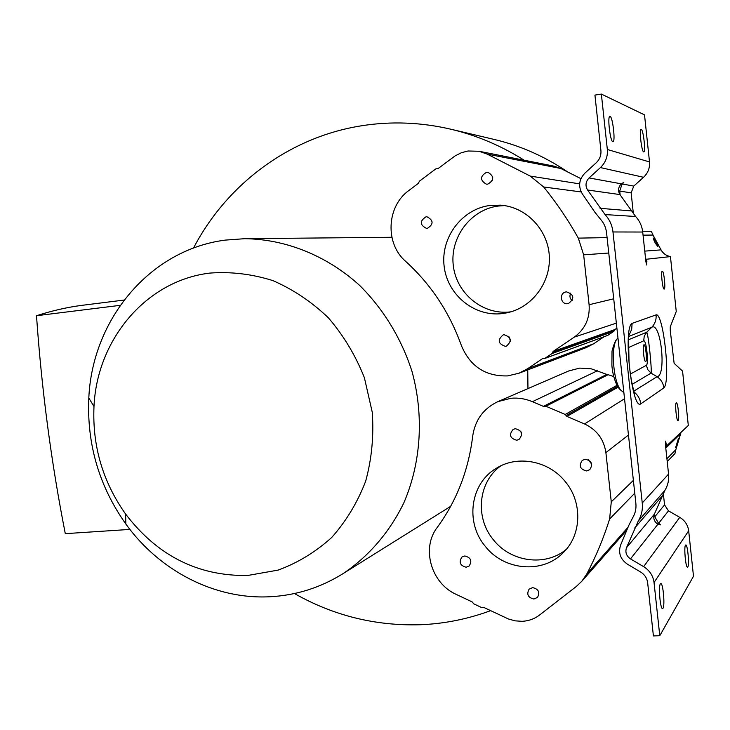 <?xml version="1.0" encoding="UTF-8"?>
<svg xmlns="http://www.w3.org/2000/svg" width="730" height="730" viewBox="0 0 730 730"><rect width="100%" height="100%" fill="white"/><g stroke="black" fill="none" stroke-linecap="round" stroke-linejoin="round"><path stroke-width="1.09" d="M567.785 172.015C545.182 156.695 520.974 145.909 495.168 139.676L493.334 139.238M490.624 610.654C467.693 619.122 444.187 623.822 420.115 624.752C375.257 626.011 333.373 615.6 294.445 593.536M193.505 248.09C226.51 184.69 288.843 137.295 361.313 125.815C391.171 121.043 421.283 122.239 451.66 129.402C477.137 135.552 501.309 145.827 524.177 160.217M539.652 614.961C534.488 618.894 528.602 621.011 521.968 621.312L515.097 620.847L508.372 618.958L483.579 607.323L481.353 607.433L473.706 603.81L472.264 601.976L456.223 594.393C431.047 583.307 421.082 548.048 437.279 527.37C456.67 500.853 468.487 470.403 472.721 436.029C475.066 420.033 483.433 408.572 497.814 401.655L511.036 398.261C518.355 397.622 525.472 398.762 532.398 401.683L543.385 406.373L545.912 406.236L565.184 414.467L566.9 416.419L584.529 423.947C596.793 429.724 603.911 439.277 605.891 452.609L611.275 501.848L609.623 519.012C603.564 538.202 595.963 556.497 586.829 573.908L581.865 581.208L576.28 586.509L539.652 614.961M607.323 374.59L591.254 368.823L579.72 368.102L568.716 370.959L498.189 401.491M613.711 376.552L607.506 374.508M544.626 358.521L542.572 358.585L527.653 368.687L518.984 373.222L507.633 375.904C485.569 376.498 470.175 366.433 461.451 345.71C449.58 312.522 430.992 284.417 405.697 261.395C384.883 243.71 386.489 206.334 408.982 190.402L418.281 183.431L419.458 181.168L435.783 168.922L438.201 168.475L455.091 155.91L461.314 152.752L468.012 150.991L479.072 151.265L487.12 154.085L530.245 176.085L543.695 186.989C556.625 202.931 568.168 219.976 578.324 238.126L583.653 254.852L589.101 304.729C590.05 318.371 585.095 329.175 574.236 337.141L553.112 351.449L552.035 353.548L544.626 358.521L607.725 335.399L613.884 331.31L614.779 329.586L616.896 328.162M586.117 347.662L593.627 343.793L604.184 336.703M527.954 388.606L527.754 369.882M391.873 237.296L389.82 237.305M580.943 178.668L560.804 168.484L553.869 166.111M502.204 313.599L507.04 312.805C531.942 307.686 550.949 282.537 549.316 256.029C547.911 229.503 526.047 206.873 500.561 205.148L489.648 205.504C461.543 209.3 440.555 237.798 444.132 266.258C447.317 294.783 474.181 316.948 502.204 313.599M486.436 172.353C479.939 176.359 479.893 180.292 486.308 184.161L487.759 184.143C494.219 180.255 494.32 176.332 488.069 172.362L486.436 172.353M426.001 216.792C419.54 221.09 419.732 224.959 426.576 228.417L427.342 228.371C433.775 224.183 433.629 220.314 426.913 216.755L426.001 216.792M504.065 334.714L503.207 334.869C497.267 339.934 497.988 343.757 505.379 346.349L506.41 346.148C512.186 341.01 511.402 337.205 504.065 334.714M566.453 291.845L566.051 291.9C558.806 292.94 560.53 304.802 567.758 303.698L568.387 303.589C574.839 298.479 574.191 294.564 566.453 291.845M621.221 183.951L621.841 184.654L619.733 191.096L620.144 194.855M642.619 231.246L651.288 231.291L653.031 235.051L643.048 235.16M653.031 235.051L661.033 249.861C663.123 253.529 666.262 255.774 670.45 256.595L676.254 311.482L670.259 326.821L670.25 330.425L674.128 363.321L682.559 371.105L688.308 425.471L665.641 446.787M645.594 258.995L646.652 259.214L646.753 265.036L645.895 261.76L642.719 232.03C642.026 226.063 639.663 220.889 635.648 216.5L619.952 194.582C617.89 191.096 618.146 187.719 620.719 184.453L623.831 182.263L622.444 184.024L633.768 186.086L643.55 177.29C647.985 173.074 649.974 167.955 649.508 161.941L644.517 114.875L601.356 94.07L607.333 149.486C607.889 156.567 605.599 162.598 600.434 167.571L589.073 177.947C585.597 181.661 585.095 185.675 587.55 190.001L605.07 214.565C609.559 219.484 612.187 225.278 612.972 231.967L642.245 502.988C642.884 509.54 641.551 515.572 638.248 521.092L626.486 547.737C625.026 552.3 626.367 556.023 630.492 558.906L643.623 566.653C649.636 570.422 653.104 575.696 654.034 582.494L659.774 635.72L653.405 635.93L647.656 582.786C647.017 578.142 644.654 574.537 640.548 571.964L627.444 564.208C620.381 559.271 618.1 552.902 620.6 545.109L628.804 525.381L632.727 517.68C635.328 513.327 636.377 508.564 635.866 503.399L606.566 232.779C605.946 227.504 603.874 222.933 600.343 219.055L594.767 212.074L582.275 193.788C578.069 186.405 578.936 179.534 584.867 173.165L596.209 162.781C599.731 159.377 601.292 155.262 600.909 150.426L594.932 95.092L601.356 94.07M670.45 256.595L646.652 259.214M633.768 186.086L631.14 192.857L633.394 213.908M621.841 184.654L622.444 184.024M643.623 566.653L679.758 517.351C684.913 520.508 687.888 524.989 688.673 530.792L693.5 576.271L659.774 635.72M663.013 608.254C665.048 605.562 663.141 583.416 660.878 583.535L660.385 583.827C658.305 586.236 660.203 608.72 662.475 608.592L663.013 608.254M687.815 566.927C689.467 564.81 687.66 544.708 685.835 544.936L685.497 545.146C683.818 547.035 685.625 567.411 687.45 567.164L687.815 566.927M679.758 517.351L668.488 510.845L664.555 504.895L663.305 493.224M654.454 513.947L654.755 516.813L658.131 522.543L660.568 524.861L657.173 523.748C654.016 521.129 653.067 517.962 654.326 514.248L664.939 490.314C667.923 485.35 669.127 479.948 668.561 474.089L665.441 444.871L665.623 441.112L666.627 446.377M666.919 458.759L675.852 449.634L674.94 453.595L667.22 461.579M675.852 449.634L681.008 432.507M633.905 391.107L657.073 376.671C660.997 379.445 663.26 383.186 663.862 387.895C670.998 381.407 663.287 312.23 656.087 314.876C656.48 319.63 655.056 323.755 651.799 327.241L646.689 332.241C648.231 332.862 652.127 370.156 651.06 373.112L657.073 376.671C666.682 376.023 660.988 321.529 651.799 327.241L628.932 336.393M629.132 334.942L631.678 329.431L632.116 323.372C622.599 327.852 632.08 411.072 640.776 403.854C640.183 399.1 637.993 395.185 634.224 392.138M678.133 420.535C679.612 419.695 677.914 402.412 676.4 402.805L676.263 402.851C674.766 403.535 676.464 421 677.978 420.599L678.133 420.535M664.19 289.08C665.842 289.098 663.889 270.62 662.302 271.204L662.292 271.204C660.614 271.031 662.566 289.691 664.154 289.089L664.19 289.08M675.606 447.673L678.343 438.721L675.606 447.673M485.24 546.277C503.992 570.614 542.81 574.163 563.368 552.546C581.837 534.761 582.695 501.957 565.011 481.316C548.403 460.584 517.314 454.936 496.391 468.249C470.321 483.306 464.928 522.379 485.24 546.277M464.827 555.959L461.962 557.008C458.613 562.146 460 565.549 466.123 567.21L469.089 566.097C472.328 560.941 470.905 557.565 464.827 555.959M532.617 587.623L529.095 589.165C526.385 594.33 527.991 597.614 533.904 599.02L537.526 597.386C540.118 592.222 538.485 588.973 532.617 587.623M515.362 428.702L513.245 429.322C508.728 434.615 509.878 438.255 516.667 440.245L518.939 439.551C523.291 434.222 522.105 430.609 515.362 428.702M585.287 459.243L582.275 460.374C578.607 465.804 580.04 469.326 586.573 470.932L589.74 469.691C593.225 464.253 591.738 460.767 585.287 459.243M566.27 549.371C545.383 566.927 510.745 562.063 493.471 539.871C474.719 517.716 478.123 481.973 500.835 465.84M521.311 432.47L520.581 431.138M591.692 464.107L588.307 459.809M612.817 141.757L613.027 141.766C615.591 141.757 612.716 116.891 610.088 116.362L609.833 116.344C607.26 116.371 610.225 141.583 612.817 141.757M643.678 151.913L643.814 151.922C645.867 152.004 643.358 129.739 641.278 129.374L641.104 129.365C639.042 129.283 641.615 151.831 643.678 151.913M632.207 384.281L651.06 373.112L647.829 369.718L646.333 365.301C648.943 364.297 646.324 339.45 643.714 340.828L644.234 336.211L646.689 332.241L628.63 339.687M645.731 361.532C647.364 361.095 645.658 344.314 644.024 344.779L643.933 344.797C642.281 345.098 643.988 362.034 645.63 361.56L645.731 361.532M622.288 391.38L621.267 390.541C613.227 383.396 610.362 345.308 617.215 338.82L617.562 338.437M657.821 246.393L657.867 246.375C657.11 243.382 655.595 240.608 653.313 238.053L653.268 238.062C654.034 241.073 655.549 243.857 657.821 246.393M510.918 311.829L510.243 311.911C482.758 315.205 456.396 293.496 453.293 265.565C449.799 237.688 470.412 209.784 497.988 206.07L504.457 205.586M492.193 180.876L492.75 177.08M510.416 341.193L509.239 337.005M572.247 300.696C569.829 298.543 569.318 295.997 570.741 293.059M269.589 596.766C295.86 595.479 320.379 587.75 343.155 573.57C368.641 556.433 389.546 532.252 403.79 502.97C421.101 462.893 424.176 415.671 411.985 371.397C401.463 338.62 383.451 309.073 359.726 285.494C326.894 255.6 285.631 239.139 244.732 238.692L225.36 240.097C149.659 249.715 92.208 319.722 88.814 398.005C86.797 444.251 99.143 486.262 125.861 524.058C159.468 570.741 214.547 599.54 269.589 596.766M247.607 575.495L278.13 570.103C297.803 562.857 315.634 552.008 331.639 537.545C346.157 521.238 357.499 502.45 365.675 481.17C371.734 458.914 373.933 435.947 372.263 412.267L364.389 377.711C355.61 355.528 343.611 335.572 328.4 317.833C311.683 301.837 293.159 289.418 272.81 280.576C251.923 274.024 230.936 271.524 209.857 273.084C146 280.649 96.917 339.742 93.987 406.519C92.254 445.966 102.784 481.8 125.587 514.02C157.361 555.722 198.04 576.207 247.607 575.495M129.904 529.414L65.299 533.657C51.301 462.701 41.701 390.057 36.5 315.725L120.24 305.332M36.5 315.725C52.113 310.715 67.133 307.275 81.568 305.386L84.862 304.976M560.804 168.484L487.12 154.085M589.101 304.729L613.72 298.798M616.348 323.125L574.236 337.141M553.112 351.449L614.779 329.586M552.628 352.398L614.368 330.362M613.884 331.31L552.035 353.548M544.899 358.375L607.962 335.28M543.065 358.403L542.572 358.585M527.653 368.687L593.627 343.793M530.245 176.085L579.647 183.869M543.695 186.989L581.199 191.944M578.324 238.126L607.095 237.606M608.765 253.018L583.653 254.852M645.886 261.76L646.908 261.641M644.754 251.12L661.033 249.87M631.14 192.857L619.733 191.096M688.673 530.792L654.034 582.494M658.131 522.543L657.365 523.875M609.623 519.012L634.762 493.188M586.829 573.908L628.01 527.306M642.245 502.988L668.561 474.089M642.719 232.03L612.972 231.967M632.116 323.372L656.087 314.876M663.862 387.895L640.776 403.854M680.552 433.802L665.778 448.092M666.371 443.986L665.368 444.068M628.466 435.034L605.891 452.609M611.275 501.848L633.375 480.377M597.441 370.785L532.398 401.683M543.385 406.373L606.53 374.563M608.628 374.435L545.912 406.236M565.184 414.467L617.033 385.294M566.097 415.516L617.626 386.27M618.182 387.092L566.9 416.419M584.529 423.947L624.533 398.753M668.488 510.845L658.852 523.036M654.755 516.813L664.555 504.895M657.922 524.204L630.492 558.906M626.486 547.737L654.326 514.248M661.763 496.519L634.726 527.991M638.248 521.092L664.939 490.314M605.07 214.565L635.648 216.5M600.069 208.305L631.167 210.915M619.952 194.582L587.55 190.001M589.073 177.947L621.358 183.832M643.55 177.29L600.434 167.571M607.333 149.486L649.508 161.941M643.714 340.828L628.411 347.599M630.419 374.034L646.333 365.301M495.168 139.676L451.66 129.402M437.599 168.73L436.841 168.63M554.143 166.166L479.072 151.265M586.418 347.544L518.984 373.222M544.653 406.263L607.588 374.463M626.878 530.026L581.865 581.208M496.391 468.249L496.938 467.921M629.178 334.367C628.585 331.694 628.539 340.718 629.023 361.432C629.862 371.506 631.195 380.284 633.001 387.749L634.607 393.543M623.885 392.694L621.267 390.541C616.074 387.238 612.351 373.915 611.886 365.027L612.023 351.121C613.866 344.058 615.6 339.961 617.215 338.82L617.963 337.999M390.139 237.296L244.732 238.692M450.656 506.346L343.155 573.57M125.587 514.02L125.861 524.058M93.987 406.519L88.814 398.005M124.082 300.057L81.568 305.386"/></g></svg>
